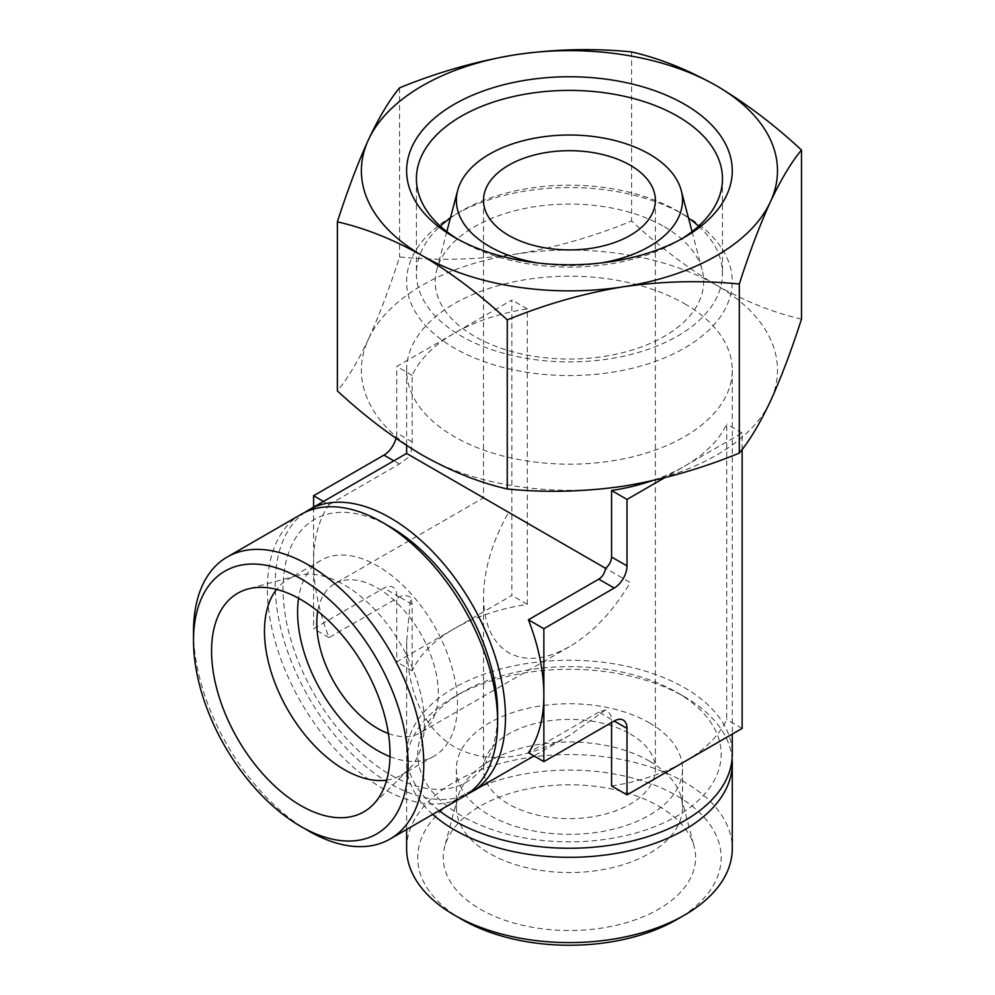 <?xml version="1.0" encoding="UTF-8"?>
<svg xmlns="http://www.w3.org/2000/svg" width="995" height="995" viewBox="0 0 995 995"><rect width="100%" height="100%" fill="white"/><g stroke="black" fill="none" stroke-linecap="round" stroke-linejoin="round"><path stroke-width="0.75" stroke-dasharray="4.97 3.73" d="M801.497 319.109C773.886 312.84 745.578 301.547 716.562 285.242A208.054 120.121 180 0 1 770.404 401.271A208.054 120.121 180 0 1 623.293 486.207A208.054 120.121 180 0 1 422.328 455.113A208.054 120.121 180 0 1 368.473 339.096C357.877 361.508 347.516 378.784 337.38 390.911M716.562 285.242C687.533 268.028 659.212 246.623 631.614 221.027C593.729 236.586 555.048 247.618 515.597 254.148A208.054 120.121 180 0 1 716.562 285.242M630.208 733.937A85.931 49.613 180 0 1 655.382 769.023A85.931 49.613 180 0 1 569.438 818.636A85.931 49.613 180 0 1 483.508 769.023A85.931 49.613 180 0 1 536.554 723.178A85.931 49.613 180 0 1 630.208 733.937M483.508 200.306L483.508 497.823L630.208 582.523C613.268 611.241 593.008 632.621 569.438 646.675C545.869 659.834 525.609 661.849 508.669 652.695C492.276 642.596 483.881 624.052 483.508 597.062C483.881 569.613 492.276 541.379 508.669 512.363L483.508 497.823L334.581 583.804A85.931 49.613 -120 0 0 317.753 611.191M684.572 303.711A162.819 94.003 180 0 1 732.27 370.177A162.819 94.003 180 0 1 569.438 464.18A162.819 94.003 180 0 1 406.619 370.177A162.819 94.003 180 0 1 507.127 283.326A162.819 94.003 180 0 1 684.572 303.711M439.181 810.651A162.819 94.003 180 0 1 406.619 754.247A162.819 94.003 180 0 1 507.127 667.396A162.819 94.003 180 0 1 684.572 687.781A162.819 94.003 180 0 1 732.27 754.247M611.577 785.963A162.819 94.003 0 0 0 684.572 761.635A162.819 94.003 0 0 0 726.723 719.497L726.723 424.057A162.819 94.003 180 0 1 684.572 466.195A162.819 94.003 180 0 1 651.912 480.772M611.577 719.485L598.791 712.109L605.582 709.908C609.413 712.134 611.415 715.33 611.577 719.485L611.577 722.532M605.582 709.908L569.438 735.454C524.775 760.404 486.393 764.21 454.305 746.859C423.236 727.743 407.341 692.607 406.619 641.452L410.674 597.373C406.831 595.172 403.062 595.035 399.368 596.975L329.009 637.596A162.819 94.003 60 0 1 313.587 562.212A162.819 94.003 60 0 1 329.009 504.652L323.462 501.443M406.619 453.434L410.674 455.785L412.166 441.867L412.166 375.389A162.819 94.003 180 0 1 454.305 333.25A162.819 94.003 180 0 1 527.3 308.923L527.3 604.363A162.819 94.003 0 0 0 454.305 628.691A162.819 94.003 0 0 0 412.166 670.829L412.166 604.351L410.674 597.373M388.398 733.526A85.931 49.613 -120 0 0 420.512 732.656A85.931 49.613 -120 0 0 420.512 633.417A85.931 49.613 -120 0 0 334.581 583.804M329.009 504.652L399.368 464.018L410.674 455.785M305.104 512.263A162.819 94.003 -120 0 0 285.067 643.889A162.819 94.003 -120 0 0 390.338 783.786A162.819 94.003 -120 0 0 467.737 793.96M598.791 712.109L528.432 752.73M681.003 239.235A153.031 88.356 180 0 1 677.657 241.225A153.031 88.356 180 0 1 461.232 241.225A153.031 88.356 180 0 1 457.874 239.235M450.399 218.029A153.031 88.356 180 0 1 461.232 211.077A153.031 88.356 180 0 1 677.645 211.077A153.031 88.356 180 0 1 677.657 211.077A153.031 88.356 180 0 1 688.478 218.029M698.589 226.151A153.031 88.356 180 0 1 722.469 273.55A153.031 88.356 180 0 1 569.438 361.906A153.031 88.356 180 0 1 416.407 273.55A153.031 88.356 180 0 1 440.287 226.151M684.572 215.069A162.819 94.003 180 0 1 684.572 215.082A162.819 94.003 180 0 1 684.572 348.026A162.819 94.003 180 0 1 454.305 348.026A162.819 94.003 180 0 1 454.305 215.082A162.819 94.003 180 0 1 684.572 215.069L677.645 211.077L684.572 215.082M664.349 226.748A134.225 77.498 180 0 1 702.134 269.906A134.225 77.498 180 0 1 569.438 359.046A134.225 77.498 180 0 1 436.743 269.906A134.225 77.498 180 0 1 527.561 207.918A134.225 77.498 180 0 1 664.349 226.748M601.154 262.966A113.069 65.284 180 0 1 537.735 262.966M649.399 722.855A113.069 65.284 180 0 1 682.508 769.023A113.069 65.284 180 0 1 569.438 834.307A113.069 65.284 180 0 1 456.369 769.023A113.069 65.284 180 0 1 526.168 708.714A113.069 65.284 180 0 1 649.399 722.855M649.399 761.1A113.069 65.284 180 0 1 681.227 797.455A113.069 65.284 180 0 1 682.508 807.268A113.069 65.284 180 0 1 569.438 872.553A113.069 65.284 180 0 1 456.369 807.268A113.069 65.284 180 0 1 457.65 797.455A113.069 65.284 180 0 1 534.166 745.243A113.069 65.284 180 0 1 649.399 761.1M658.665 806.137A126.191 72.859 180 0 1 694.199 846.708A126.191 72.859 180 0 1 569.438 930.512A126.191 72.859 180 0 1 444.678 846.708A126.191 72.859 180 0 1 530.074 788.438A126.191 72.859 180 0 1 658.665 806.137M462.153 919.591A151.725 87.597 180 0 1 462.153 795.714A151.725 87.597 180 0 1 676.724 795.714A151.725 87.597 180 0 1 676.724 919.591M406.619 848.586A162.819 94.003 180 0 1 507.127 761.735A162.819 94.003 180 0 1 684.572 782.12A162.819 94.003 180 0 1 732.27 848.586M432.738 814.383A162.819 94.003 180 0 1 406.619 763.314A162.819 94.003 180 0 1 454.305 696.836A162.819 94.003 180 0 1 684.572 696.836L684.572 696.836A162.819 94.003 180 0 1 732.071 758.775M676.724 692.309L676.724 692.309A151.725 87.597 180 0 1 676.724 816.186A151.725 87.597 180 0 1 462.153 816.186A151.725 87.597 180 0 1 462.153 692.309A151.725 87.597 180 0 1 676.724 692.309L684.572 696.836L676.724 692.309M368.473 339.096A208.054 120.121 180 0 1 515.597 254.148C476.045 259.857 437.377 260.789 399.567 256.934C389.406 288.488 379.045 315.875 368.473 339.096M390.338 526.964A151.725 87.597 -120 0 0 283.053 588.903A151.725 87.597 -120 0 0 390.338 774.732A151.725 87.597 -120 0 0 497.624 712.781M301.075 514.365A162.819 94.003 -120 0 0 276.125 644.835A162.819 94.003 -120 0 0 382.49 788.326A162.819 94.003 -120 0 0 463.906 796.386M193.503 631.539A162.819 94.003 -120 0 0 308.637 830.962M386.657 780.13A113.069 65.284 -120 0 0 400.96 775.279A113.069 65.284 -120 0 0 408.821 769.259A113.069 65.284 -120 0 0 400.96 644.71A113.069 65.284 -120 0 0 297.032 575.632A113.069 65.284 -120 0 0 287.891 579.426A113.069 65.284 -120 0 0 276.535 589.388M389.99 756.61A113.069 65.284 -120 0 0 434.081 756.15A113.069 65.284 -120 0 0 434.081 625.594A113.069 65.284 -120 0 0 321.012 560.309A113.069 65.284 -120 0 0 298.562 598.256M742.146 449.479L742.146 432.962L664.511 477.774M742.146 432.962L726.723 424.057M742.146 728.402L726.723 719.497M412.166 670.829L396.731 661.924L511.878 595.458L511.878 300.017L396.731 366.483L396.731 432.962A18.097 10.447 120 0 1 395.998 438.335M527.3 604.363L511.878 595.458M527.3 308.923L511.878 300.017M412.166 375.389L396.731 366.483M313.587 507.139L313.587 628.691L383.946 588.07A18.097 10.447 120 0 1 396.731 595.445L396.731 661.924M329.009 637.596L313.587 628.691M631.614 51.951L631.614 221.027M399.567 87.858L399.567 256.934M399.368 464.018L393.821 460.822M412.166 441.867L396.731 432.962M399.368 596.975L383.946 588.07M412.166 604.351L396.731 595.445M483.508 597.062L483.508 769.023M655.382 200.306L655.382 769.023M406.619 370.177L406.619 445.474M406.619 641.452L406.619 754.247M732.27 370.177L732.27 734.099M569.438 646.675L420.512 732.656M569.438 735.454L533.979 755.926M677.657 241.225L684.572 237.233M461.232 241.225L454.305 237.233M416.407 178.752L416.407 273.55M722.469 178.752L722.469 273.55M461.232 211.077L454.305 215.082M446.817 231.624L436.743 269.906M692.06 231.624L702.134 269.906M456.369 769.023L456.369 807.268M682.508 769.023L682.508 807.268M457.65 797.455L444.678 846.708M681.227 797.455L694.199 846.708M406.619 763.314L406.619 829.457M462.153 692.309L454.305 696.836M297.032 575.632L247.892 589.028M408.821 769.259L372.652 805.117M321.012 560.309L287.891 579.426M434.081 756.15L400.96 775.279"/><path stroke-width="1.49" d="M631.614 51.951C659.225 58.22 687.533 69.513 716.562 85.819C745.591 103.032 773.899 124.437 801.497 150.034C791.348 162.222 780.975 179.486 770.404 201.848C759.807 225.081 749.446 252.469 739.31 284.01C701.425 280.18 662.757 281.1 623.293 286.784C583.742 293.314 545.073 304.358 507.263 319.905C479.652 294.296 451.344 272.891 422.328 255.69C393.299 239.385 364.978 228.104 337.38 221.835C347.541 190.269 357.901 162.881 368.473 139.673C379.07 117.248 389.431 99.973 399.567 87.858C437.452 72.299 476.132 61.267 515.597 54.737C555.135 49.029 593.816 48.096 631.614 51.951M515.597 54.737A208.054 120.121 180 0 1 716.562 85.819A208.054 120.121 180 0 1 770.404 201.848A208.054 120.121 180 0 1 623.293 286.784A208.054 120.121 180 0 1 422.328 255.69A208.054 120.121 180 0 1 368.473 139.673A208.054 120.121 180 0 1 515.597 54.737M337.38 221.835L337.38 390.911C364.991 416.507 393.299 437.912 422.328 455.113C451.357 471.431 479.665 482.712 507.263 488.98C545.148 492.811 583.829 491.878 623.293 486.207C662.832 479.677 701.512 468.633 739.31 453.086C749.471 440.897 759.832 423.621 770.404 401.271C781 378.025 791.361 350.638 801.497 319.109L801.497 150.034M630.208 165.22A85.931 49.613 180 0 1 655.382 200.306A85.931 49.613 180 0 1 569.438 249.919A85.931 49.613 180 0 1 483.508 200.306A85.931 49.613 180 0 1 536.554 154.461A85.931 49.613 180 0 1 630.208 165.22M732.27 734.099L732.27 754.247A162.819 94.003 180 0 1 620.93 843.424A162.819 94.003 180 0 1 439.181 810.651M611.577 722.532L611.577 785.963L627.012 794.868L742.146 728.402L742.146 449.479M651.912 480.772A162.819 94.003 180 0 1 611.577 490.523L611.577 557.001C611.403 561.255 609.4 565.023 605.582 568.307L406.619 453.434L308.935 509.838A162.819 94.003 -120 0 0 305.104 512.263M317.753 611.191A85.931 49.613 -120 0 0 377.553 728.402A85.931 49.613 -120 0 0 388.398 733.526M605.582 568.307C604.649 573.269 602.385 576.876 598.791 579.152L528.432 619.785A162.819 94.003 60 0 1 543.855 695.157A162.819 94.003 60 0 1 528.432 752.73L543.855 761.635L614.213 721.014A18.097 10.447 120 0 1 627.012 728.402L627.012 794.868M467.737 793.96A162.819 94.003 -120 0 0 471.754 791.858A162.819 94.003 -120 0 0 471.754 603.841A162.819 94.003 -120 0 0 308.935 509.838M684.572 104.288A162.819 94.003 180 0 1 684.572 237.233A162.819 94.003 180 0 1 454.305 237.233A162.819 94.003 180 0 1 454.305 104.288A162.819 94.003 180 0 1 684.572 104.288M457.874 239.235A153.031 88.356 180 0 1 416.407 178.752A153.031 88.356 180 0 1 510.883 97.124A153.031 88.356 180 0 1 677.645 116.278A153.031 88.356 180 0 1 722.469 178.752A153.031 88.356 180 0 1 681.003 239.235M688.478 218.029A153.031 88.356 180 0 1 698.589 226.151M440.287 226.151A153.031 88.356 180 0 1 450.399 218.029M537.735 262.966A113.069 65.284 180 0 1 457.65 190.493A113.069 65.284 180 0 1 534.166 138.28A113.069 65.284 180 0 1 649.399 154.138A113.069 65.284 180 0 1 681.227 190.493A113.069 65.284 180 0 1 601.154 262.966M732.071 758.775A162.819 94.003 180 0 1 732.27 763.314L732.27 848.586A162.819 94.003 180 0 1 684.572 915.064L676.724 919.591A151.725 87.597 180 0 1 462.153 919.591L454.305 915.064A162.819 94.003 180 0 1 406.619 848.586L406.619 829.457M684.572 915.064A162.819 94.003 180 0 1 454.305 915.064M732.27 763.314A162.819 94.003 180 0 1 615.557 853.474A162.819 94.003 180 0 1 432.738 814.383M390.052 839.021L463.906 796.386A162.819 94.003 -120 0 0 497.624 721.848L497.624 712.781A151.725 87.597 -120 0 0 390.338 526.964L382.49 522.425A162.819 94.003 -120 0 0 301.075 514.365L227.233 557.001A162.819 94.003 -120 0 0 193.503 631.539L193.503 640.606A151.725 87.597 -120 0 0 300.788 826.422L308.637 830.962A162.819 94.003 -120 0 0 390.052 839.021A162.819 94.003 -120 0 0 390.052 651.004A162.819 94.003 -120 0 0 227.233 557.001M497.624 721.848A162.819 94.003 -120 0 0 382.49 522.425M308.637 830.962L300.788 826.422A151.725 87.597 -120 0 0 408.074 764.483A151.725 87.597 -120 0 0 300.788 578.655A151.725 87.597 -120 0 0 193.503 640.606M300.788 805.577A126.191 72.859 -120 0 0 372.652 805.117A126.191 72.859 -120 0 0 363.884 666.115A126.191 72.859 -120 0 0 247.892 589.028A126.191 72.859 -120 0 0 216.014 685.742A126.191 72.859 -120 0 0 300.788 805.577M276.535 589.388A113.069 65.284 -120 0 0 274.533 681.836A113.069 65.284 -120 0 0 344.432 769.682A113.069 65.284 -120 0 0 386.657 780.13M298.562 598.256A113.069 65.284 -120 0 0 377.553 750.553A113.069 65.284 -120 0 0 389.99 756.61M664.511 477.774L627.012 499.428L627.012 565.906A18.097 10.447 120 0 1 614.213 588.057L543.855 628.691L543.855 761.635M543.855 628.691L528.432 619.785M627.012 499.428L611.577 490.523M393.821 460.822L383.946 455.113A18.097 10.447 120 0 0 395.998 438.335M323.462 501.443L313.587 495.734L313.587 507.139M383.946 455.113L313.587 495.734M739.31 284.01L739.31 453.086M507.263 319.905L507.263 488.98M627.012 728.402L614.213 721.014M614.213 588.057L598.791 579.152M627.012 565.906L611.577 557.001M406.619 445.474L406.619 453.434M533.979 755.926L471.754 791.858M457.65 190.493L446.817 231.624M681.227 190.493L692.06 231.624"/></g></svg>
